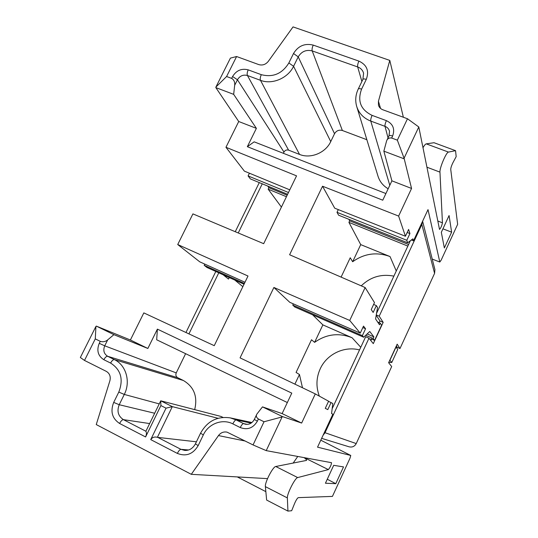 <?xml version="1.0" encoding="UTF-8"?>
<svg xmlns="http://www.w3.org/2000/svg" width="538" height="538" viewBox="0 0 538 538"><rect width="100%" height="100%" fill="white"/><g stroke="black" fill="none" stroke-linecap="round" stroke-linejoin="round"><path stroke-width="0.81" d="M403.372 117.257L389.788 60.411L293.049 26.9L268.28 61.393C265.658 64.567 262.483 65.636 258.765 64.594L236.599 56.524L226.599 76.51L231.649 78.393L232.584 76.524C236.377 70.397 241.582 68.178 248.206 69.859L261.307 74.674C273.008 77.647 282.188 73.746 288.852 62.966L293.513 53.511C298.207 45.871 304.784 43.067 313.237 45.105L358.907 61.11C366.896 64.842 369.35 70.935 366.284 79.395L361.597 89.126C357.205 101.057 360.702 109.806 372.094 115.381L386.392 120.633C393.049 123.861 395.127 128.999 392.619 136.04L391.671 138.037L397.347 140.156L404.078 158.206L411.563 188.455L398.624 216.074L405.43 236.249L408.611 229.43L409.922 233.566L406.789 240.291L407.636 242.799L412.868 238.845L413.487 240.849L428.013 209.612L439.802 262.026L432.243 259.087M404.078 158.206L418.799 126.981L439.512 229.396C440.824 228.072 441.806 225.879 442.444 222.826L439.956 172.126C439.492 168.051 446.305 152.019 448.484 152.086L455.551 150.667L456.177 156.619L452.976 162.611C451.537 165.529 450.79 167.802 450.736 169.43L457.65 224.319L441.173 260.123L439.802 262.026M451.624 232.16L449.075 215.536L441.328 232.308L444.354 247.951L451.624 232.16L442.935 228.838M236.599 56.524L230.412 58.111L215.899 87.069L215.839 87.607L238.724 121.514L225.953 147.278L244.38 171.131L289.767 189.84M249.424 173.209L248.085 175.926L250.392 178.912L287.615 194.292M389.788 60.411L378.443 101.245L378.456 105.192C379.162 107.385 380.648 108.925 382.901 109.799L407.481 118.75L397.347 140.156M215.899 87.069L226.599 76.51M215.839 87.607L233.667 94.352L234.669 85.313C235.019 82.159 234.01 79.853 231.649 78.393M391.671 138.037C389.25 137.627 387.575 138.542 386.64 140.774L383.856 151.151L403.937 158.744M411.563 188.455L391.899 180.835L383.856 151.151M225.953 147.278L296.546 175.859L263.681 243.68L192.92 213.889L177.722 244.534L248.005 276.028L214.252 345.678L143.828 312.894L130.391 339.996L147.856 348.469L157.392 329.128L291.778 393.117L282.12 413.594L301.643 423.063L315.295 393.91L240.062 357.871L273.896 287.467L289.767 302.302L360.252 333.116L363.513 326.115L365.564 328.758L362.356 335.645L363.661 337.218L294.831 307.03L292.753 305.093L293.338 303.862M391.899 180.835L382.76 200.203L247.339 146.692L256.384 128.353L238.724 121.514M398.624 216.074L322.538 186.222L334.71 208.179L405.43 236.249M363.661 337.218L369.767 331.489L373.89 336.889L373.137 338.51L374.576 340.366L381.61 325.208L380.258 323.17L379.512 324.784L375.591 318.967L377.515 307.48L376.351 305.604L373.157 312.457L371.24 309.558L374.482 302.598L365.134 287.541L289.605 254.763L322.538 186.222M365.134 287.541L349.72 320.453L273.896 287.467M130.391 339.996L96.302 326.102L95.932 326.411L80.35 357.501L84.5 360.433L106.316 371.368C109.698 373.419 110.889 376.573 109.88 380.817L96.255 424.569L191.286 474.321L267.527 478.625M320.789 440.178L350.763 455.464L349.942 458.342L332.43 496.399L298.274 497.643C297.306 498.154 296.088 500.078 294.629 503.407L291.663 510.723L287.938 511.1L287.359 497.919C286.889 493.978 295.154 477.717 297.689 477.569L328.348 469.607C330.231 467.334 331.294 465.027 331.522 462.693L266.223 450.629L282.107 416.93L264.024 421.758L258.401 418.994L257.379 421.146C253.21 428.12 247.493 430.252 240.251 427.555L232.826 423.863C222.423 418.416 208.448 423.695 203.324 434.919L198.179 445.619C193.001 454.206 186.054 456.802 177.338 453.406L150.727 439.607L166.034 408.167L160.896 405.578L145.596 436.95L119.597 423.473C112.139 418.497 110.176 411.476 113.7 402.397L118.797 392.081C123.673 379.357 120.936 369.68 110.593 363.063L103.847 359.707C97.983 355.927 96.45 350.473 99.254 343.345L100.263 341.334L95.28 338.886L95.932 326.411M95.28 338.886L84.5 360.433M96.302 326.102L113.908 334.663L107.687 339.875L104.722 345.82L176.242 372.895L185.61 353.681M100.263 341.334C103.034 342.188 105.509 341.697 107.687 339.875M147.856 348.469L113.908 334.663M287.339 402.532L156.679 339.787L157.392 329.128M282.12 413.594L262.49 406.876L256.828 414.152C255.846 415.948 256.37 417.562 258.401 418.994M282.107 416.93L282.403 416.553L301.643 423.063M262.49 406.876L282.403 416.553M350.763 455.464L317.541 447.159L332.867 414.206L331.569 413.581L332.787 403.527L331.058 402.579L327.783 409.606L325.268 408.355L328.597 401.22L315.295 393.91M335.779 483.682L325.429 483.225L333.695 465.323L343.513 466.897L335.779 483.682L327.265 479.244M304.071 457.616C305.92 458.961 306.741 459.889 306.539 460.407L275.772 466.5C272.995 466.513 264.669 482.579 265.375 486.621L266.64 500.058L287.938 511.1M245.328 441.059L218.475 435.578C220.714 432.666 223.559 431.516 227.002 432.122L253.048 444.933L264.024 421.758M218.475 435.578L191.286 474.321M253.048 444.933L266.223 450.629M293.096 463.178L297.77 456.453M160.896 405.578L160.748 400.81L145.832 431.368C146.719 432.478 146.639 434.341 145.596 436.95M166.034 408.167L172.321 406.627L160.748 400.81L221.105 416.479L222.974 417.407M194.689 409.626C197.816 396.553 194.036 386.842 183.357 380.487L177.701 377.71C175.933 376.593 175.449 374.993 176.242 372.895M196.41 441.806L157.392 437.333C154.574 436.54 152.355 437.293 150.727 439.607M218.045 418.282L172.321 406.627L157.392 437.333M319.35 396.143C315.9 386.909 316.189 377.79 320.238 368.786C326.835 354.192 344.172 345.82 359.525 349.935M361.233 285.846C370.447 276.956 381.334 273.714 393.883 276.122M331.569 413.581L332.867 414.206M328.53 401.361L331.058 402.579M294.905 384.139L299.451 374.495L296.068 372.444L311.509 339.754L314.616 342.356L322.861 324.878L312.686 314.864M322.861 324.878L352.094 337.763C338.853 332.524 326.358 334.058 314.616 342.356M299.451 374.495L302.484 387.77M389.821 360.124L391.758 362.498L388.786 362.37M373.137 338.51L365.739 335.268M371.395 339.431L370.837 338.725L374.576 340.366M391.758 362.498L397.73 349.532L396.049 346.997L389.969 360.191M380.258 323.17L377.642 322.006M349.72 320.453L360.252 333.116M338.294 209.605L337.003 212.315L338.597 215.193L407.636 242.799M348.846 219.296L349.653 220.829L348.927 222.376L360.722 244.622L352.652 261.737L350.238 257.756L341.099 277.11M360.722 244.622L390.037 256.559C376.761 251.73 364.3 253.452 352.652 261.737M407.858 246.101L348.927 222.376M408.591 244.521L349.653 220.829M411.348 239.995L413.487 240.849M406.789 240.291L337.003 212.315M409.922 233.566L407.185 232.483M376.351 305.604L373.634 304.414M373.89 336.889L367.151 333.943M362.356 335.645L292.753 305.093M365.564 328.758L362.841 327.568M287.164 195.213L268.886 187.681L267.695 186.061M288.476 192.51L248.085 175.926M177.722 244.534L199.766 261.838L244.985 282.255M204.79 264.104L204.191 265.315L206.955 267.48L244.03 284.232M242.846 286.66L234.83 280.076M244.413 283.439L204.191 265.315M281.414 207.09L268.159 189.174L268.886 187.681M286.438 196.713L268.159 189.174M237.292 476.917L265.846 491.645M233.667 94.352L256.384 128.353M283.358 153.303L283.97 152.052C285.079 150.237 286.619 149.598 288.597 150.149L299.531 154.419C310.587 159.033 325.571 152.92 330.742 141.595L334.535 133.733C336.385 130.68 338.994 129.604 342.376 130.499L366.862 139.719M247.339 146.692L254.158 141.837L385.907 193.546M372.094 115.381C370.998 117.849 370.561 119.752 370.776 121.084C363.675 118.279 358.987 113.431 356.728 106.537L378.012 176.222C379.734 181.622 383.117 185.805 388.154 188.771M418.799 126.981L407.481 118.75M455.551 150.667L434.018 142.718L426.257 143.861C425.457 144.029 424.361 145.321 422.982 147.728M218.778 272.82L188.932 333.89M215.812 271.482L185.96 332.504M229.222 277.541L228.482 279.067L223.203 274.824M225.96 277.043L226.35 276.243M259.289 182.59L235.261 231.717M262.268 183.821L238.247 232.974M321.643 438.349L349.115 446.816C352.269 447.522 354.636 446.439 356.23 443.581L391.691 366.553L388.618 362.726L397.172 344.172L399.983 348.543L434.583 273.365L434.933 269.659L422.606 221.252M376.217 315.234L379.969 320.964L383.17 322.363L373.298 343.627L368.967 338.227L325.033 432.713L323.056 435.303M383.17 322.363L379.209 316.196L376.27 314.918M422.485 221.501L421.846 224.501L379.209 316.196M396.351 345.947L397.266 347.34L399.983 348.543M410.346 240.748L376.519 313.432M379.969 320.964L379.169 322.686M371.57 339.048L370.857 340.581M368.967 338.227L365.658 336.754L332.154 408.739M248.206 69.859C247.15 72.22 246.895 74.103 247.44 75.502C243.203 74.419 239.867 75.838 237.44 79.758L234.669 85.313M283.97 152.052L237.44 79.758L232.584 76.524M288.852 62.966L293.58 66.282C287.998 78.239 272.107 84.93 260.486 80.323L247.44 75.502L288.597 150.149M299.531 154.419L260.486 80.323C259.975 78.931 260.251 77.048 261.307 74.674M313.237 45.105C312.174 47.492 311.832 49.429 312.201 50.908C306.209 49.456 301.549 51.44 298.22 56.86L293.58 66.282L330.742 141.595M334.535 133.733L298.22 56.86L293.513 53.511M366.284 79.395C364.434 78.79 363.305 78.783 362.894 79.395L363.594 73.208C362.706 70.189 360.736 68.097 357.669 66.941L312.201 50.908L342.376 130.499M361.879 81.494L357.669 66.941C357.42 65.475 357.831 63.531 358.907 61.11M362.894 79.395L358.227 89.079C358.624 88.494 359.747 88.508 361.597 89.126M356.728 106.537L356.728 106.537C355.033 100.68 355.531 94.863 358.227 89.079M392.619 136.04C390.615 135.341 389.411 135.273 389.001 135.838L389.539 131.353C388.907 128.965 387.394 127.291 385.006 126.343L370.776 121.084L389.788 185.307M388.032 137.869L385.006 126.343C384.831 125.018 385.289 123.115 386.392 120.633M275.772 466.5L297.689 477.569M328.348 469.607L304.306 457.663M287.359 497.919L265.375 486.621M99.254 343.345L104.722 345.82C102.933 350.386 103.915 353.876 107.681 356.29C106.443 356.183 105.166 357.319 103.847 359.707M177.701 377.71L107.681 356.29L114.399 359.619C126.06 365.04 130.895 381.644 124.291 394.435L118.797 392.081M110.599 363.063C111.911 360.668 113.182 359.519 114.399 359.619L183.357 380.487M159.241 403.897L124.291 394.435L119.221 404.724C116.733 411.16 118.131 416.13 123.417 419.64C122.207 419.721 120.936 420.992 119.597 423.473M113.7 402.397L119.221 404.724L154.675 413.251M149.638 423.567L123.417 419.64L145.892 431.247M240.251 427.555C241.549 425 242.638 423.675 243.526 423.588L245.429 424.233C249.202 424.805 252.161 423.218 254.319 419.472L257.379 421.146M203.324 434.919L200.553 433.198C207.305 421.12 217.218 416.015 230.277 417.885L236.135 419.922L243.526 423.588L247.339 424.368M251.132 423.117L236.135 419.922C235.227 420.003 234.124 421.315 232.826 423.863M200.553 433.198L195.429 443.85L198.179 445.625M177.338 453.406C178.663 450.857 179.86 449.499 180.923 449.331L184.796 450.427C189.309 450.629 192.86 448.436 195.429 443.85M157.654 437.32L180.923 449.331L188.603 449.97M352.094 337.763L360.763 347.279M390.037 256.559L396.271 270.991M378.443 101.245L380.548 108.427M437.757 220.977L442.444 222.826M439.956 172.126L426.91 167.197M426.257 143.861L448.484 152.086M325.033 432.713L356.23 443.581M434.583 273.365L421.846 224.501M389.001 135.838L386.876 140.304M256.653 414.556L254.319 419.472M230.277 417.885L251.945 422.525"/></g></svg>
